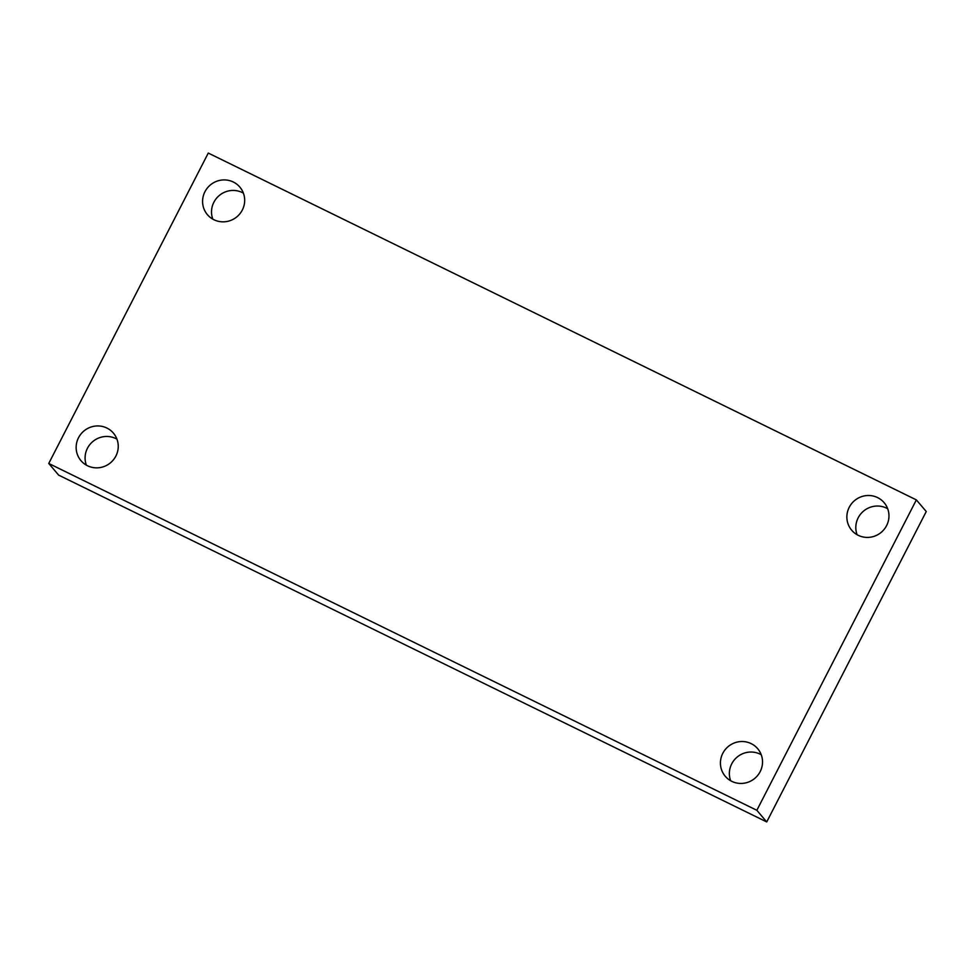 <?xml version="1.0" encoding="UTF-8"?>
<svg xmlns="http://www.w3.org/2000/svg" width="975" height="975" viewBox="0 0 975 975"><rect width="100%" height="100%" fill="white"/><g stroke="black" fill="none" stroke-linecap="round" stroke-linejoin="round"><path stroke-width="1.46" d="M208.272 153.063L916.366 499.895L756.844 810.298L48.75 463.466L208.272 153.063M756.844 810.298L766.728 821.937L926.25 511.534L916.366 499.895M766.728 821.937L58.634 475.105L48.75 463.466M78.512 437.738A21.279 20.719 139.7 0 1 113.417 433.119A21.279 20.719 139.7 0 1 115.879 456.056A21.279 20.719 139.7 0 1 80.974 460.675A21.279 20.719 139.7 0 1 78.512 437.738M722.792 753.322A21.279 20.719 139.7 0 1 757.697 748.703A21.279 20.719 139.7 0 1 760.171 771.627A21.279 20.719 139.7 0 1 725.254 776.258A21.279 20.719 139.7 0 1 722.792 753.322M849.225 507.305A21.279 20.719 139.7 0 1 884.142 502.686A21.279 20.719 139.7 0 1 886.604 525.61A21.279 20.719 139.7 0 1 851.699 530.242A21.279 20.719 139.7 0 1 849.225 507.305M204.945 191.722A21.279 20.719 139.7 0 1 239.85 187.103A21.279 20.719 139.7 0 1 242.324 210.027A21.279 20.719 139.7 0 1 207.407 214.658A21.279 20.719 139.7 0 1 204.945 191.722M243.397 193.147A21.279 20.719 -40.3 0 0 212.806 219.131M887.677 508.731A21.279 20.719 -40.3 0 0 857.098 534.714M761.243 754.747A21.279 20.719 -40.3 0 0 730.653 780.731M116.963 439.177A21.279 20.719 -40.3 0 0 86.373 465.16"/></g></svg>
